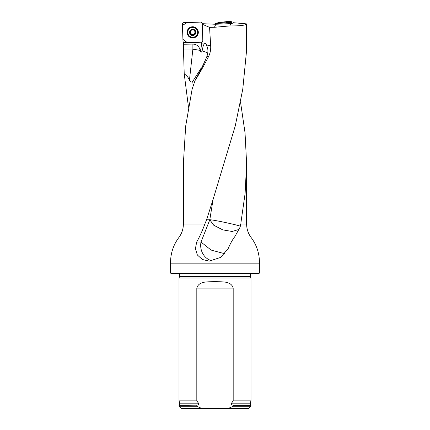 <?xml version="1.0" encoding="UTF-8"?>
<svg xmlns="http://www.w3.org/2000/svg" width="430" height="430" viewBox="0 0 430 430"><rect width="100%" height="100%" fill="white"/><g stroke="black" fill="none" stroke-linecap="round" stroke-linejoin="round"><path stroke-width="0.64" d="M183.39 42.849L183.39 44.231L192.882 44.064L192.882 49.052L183.449 49.052L183.39 42.849L201.385 42.226L202.46 41.85L202.809 40.49L202.234 24.091L203.078 46.424L204.546 42.968L205.303 42.989L206.448 44.844L210.689 46.075L209.555 27.348L214.457 27.283L229.781 25.929C240.123 26.01 245.729 25.327 246.589 23.881L246.379 52.492L242.767 89.22L235.242 125.969L213.092 199.396L206.577 219.778L209.797 219.778L201.003 242.052L196.666 242.052L195.424 248.674L197.365 254.995L202.39 259.51L209.259 261.123L220.633 257.398L228.131 248.701C230.254 243.697 232.523 239.628 234.925 236.484L239.94 227.438L240.709 224.003L246.61 224.003L246.61 163.518L245.116 193.392L240.843 223.288M210.689 46.075C210.904 49.832 210.168 53.384 208.48 56.728L206.938 56.282L206.287 57.932C203.546 64.366 199.794 71.928 195.026 80.609C198.999 74.39 203.481 66.43 208.48 56.728M195.026 80.609L192.124 89.144L185.669 126.205L183.39 163.271L183.39 224.003C183.336 229.185 181.729 233.823 178.563 237.93C173.145 245.374 170.479 253.781 170.565 263.149L259.435 263.149C259.532 253.974 256.941 245.659 251.652 238.209C248.363 234.081 246.68 229.346 246.61 224.003M183.39 224.003L204.857 224.003L206.577 219.778M183.449 49.052L184.228 73.885C186.588 75.433 188.329 77.486 189.458 80.034L192.882 49.052M183.39 42.806L183.438 42.414M240.531 102.114L245.035 132.822L246.61 163.518M188.485 107.29L184.228 73.885M201.665 67.924L201.052 68.252L192.742 81.41C191.334 82.63 190.243 82.173 189.458 80.034M204.857 224.003C202.439 230.636 199.708 236.65 196.666 242.052M246.589 23.881L233.302 22.704L231.942 23.559L215.806 24.257L202.412 23.704M213.963 24.29L213.533 24.177M209.555 27.348L202.423 24.322M259.435 273.05L258.989 273.501L171.011 273.501L170.565 273.05L259.435 273.05L259.435 263.149M170.565 273.05L170.565 263.149M179.477 276.995L250.523 276.995L250.991 278L179.009 278L179.563 276.614L179.498 273.501M201.815 408.5L196.816 406.248L179.009 406.248L181.261 408.5L248.739 408.5L250.991 406.248L250.991 405.35L233.184 405.35L233.184 406.248L250.991 406.248M233.184 406.248L228.185 408.5M179.009 406.248L179.009 405.35L197.279 405.162C198.386 404.813 198.778 404.152 198.461 403.179L196.816 400.851L196.816 288.127C198.859 280.623 208.491 282.075 214.995 281.623C221.477 282.096 231.152 280.591 233.184 288.127L233.184 400.851L231.539 403.179C231.222 404.152 231.614 404.818 232.721 405.162L233.184 405.35M196.816 406.248L196.816 405.35M196.816 400.851L179.009 400.851L179.009 278M231.539 403.179L250.19 403.179L250.991 400.851L233.184 400.851M250.991 400.851L250.991 278M201.734 42.194L202.541 41.758M206.448 44.844L207.577 48.144C208.184 50.396 207.97 53.105 206.938 56.282M192.882 44.064C196.918 44.381 199.348 46.51 200.176 50.46L200.256 51.148C200.799 52.578 201.423 52.503 202.121 50.934L203.078 46.424M229.781 25.929L230.878 23.467M215.806 24.257L214.457 27.283M240.246 226.379C242.187 225.954 212.748 219.569 209.797 219.778L213.092 199.412M238.929 229.448L232.114 231.469L222.778 229.878L213.731 225.207L209.797 219.778M224.772 253.732L211.114 250.083L201.003 242.052A15.749 14.26 90 0 0 212.302 260.854M201.052 68.252L201.466 68.332M195.161 30.847L195.188 31.6L195.161 30.847L192.597 29.487A2.902 2.892 0 0 1 195.258 33.733A2.902 2.892 0 0 1 190.237 33.905A2.902 2.892 0 0 1 192.597 29.487L191.941 29.708M195.849 32.266A3.15 3.139 180 0 0 191.027 29.718A3.15 3.139 180 0 0 191.221 35.147A3.15 3.139 180 0 0 195.849 32.266M197.644 32.142A4.95 4.929 180 0 0 192.613 27.386A4.95 4.929 180 0 0 187.749 32.314A4.95 4.929 180 0 0 192.699 37.249A4.95 4.929 180 0 0 197.644 32.142M197.65 32.288A4.95 4.929 180 0 0 192.613 27.326A4.95 4.929 180 0 0 187.749 32.288M194.935 32.218L195.188 31.379L194.935 32.266L195.258 33.733L192.801 35.265L190.237 33.905L190.463 32.422L190.141 31.019L191.941 29.88M195.236 32.949L195.258 33.733M193.457 34.792L193.887 34.029A2.236 2.231 0 0 1 191.054 30.632M190.237 33.905L190.21 33.121M190.006 31.385L190.162 31.777L190.141 31.019M194.935 32.04A2.236 2.231 180 0 0 194.236 30.525M194.935 32.239A2.236 2.231 0 0 1 193.887 34.029L195.392 33.131M191.909 30.057A2.236 2.231 0 0 1 193.323 30.003M190.162 31.557L190.463 32.47M190.92 34.255L191.651 34.11L192.113 34.889M190.076 33.277L190.92 34.035M192.113 34.766L193.457 34.744M215.785 24.257L218.241 23.36L218.488 22.537L226.169 22.113L227.158 21.5L231.335 21.645L232.318 23.322L228.819 21.559M215.328 23.693L217.671 22.838M218.65 22.505L218.402 23.327L226.674 22.892L226.169 22.113M227.158 21.5L227.62 22.36L230.335 22.457L231.335 21.645M231.84 22.011L230.84 22.822L231.082 23.483M230.84 22.822L230.335 22.457M227.62 22.36L226.674 22.892M226.642 21.806L227.126 22.629M201.95 42.016L184.148 42.634L183.003 41.576L182.379 23.838L183.449 22.699L201.251 22.08L187.2 22.57L182.433 25.365L182.927 39.366L187.217 42.527L201.385 42.226M202.396 23.139L202.428 24.053L201.251 22.08L202.396 23.139M198.321 32.159A5.622 5.601 0 0 1 192.893 37.958A5.622 5.601 0 0 1 187.077 32.551A5.622 5.601 0 0 1 192.5 26.757A5.622 5.601 0 0 1 198.321 32.159M227.739 21.521L218.639 22.505M203.111 43.871L203.82 44.08M193.167 85.957L192.742 81.41M203.111 43.967L201.315 43.881L201.261 42.226M250.523 276.995L250.437 276.614L179.563 276.614M250.437 276.614L250.437 273.84L179.563 273.84M197.279 405.162L179.009 405.35M250.19 403.179L250.76 405.162L232.721 405.162M198.461 403.179L179.81 403.179L179.24 405.162M233.184 288.127L196.816 288.127M200.256 51.148A20.699 20.618 180 0 0 201.315 43.881M203.132 44.806A22.5 22.414 0 0 1 202.686 49.181M200.176 50.46A15.523 3.236 6.8 0 0 193.108 49.299M207.728 53.18A15.523 3.236 6.8 0 0 202.121 50.934M214.516 23.989L214.704 24.273M187.281 32.519A5.423 5.402 0 0 1 195.247 27.563A5.423 5.402 0 0 1 195.575 36.916A5.423 5.402 0 0 1 187.281 32.519M187.448 32.47A5.251 5.235 0 0 1 195.854 28.106A5.251 5.235 0 0 1 195.129 36.932A5.251 5.235 0 0 1 187.448 32.47M195.844 28.095A5.203 5.187 0 0 1 195.096 36.829A5.203 5.187 0 0 1 187.496 32.411A5.203 5.187 0 0 1 189.555 28.095M188.292 30.019A4.907 4.891 0 0 1 197.107 30.019M250.437 273.84L250.502 273.501M179.81 403.179L179.009 400.851M189.544 28.106C191.646 26.714 193.753 26.714 195.854 28.106"/></g></svg>

